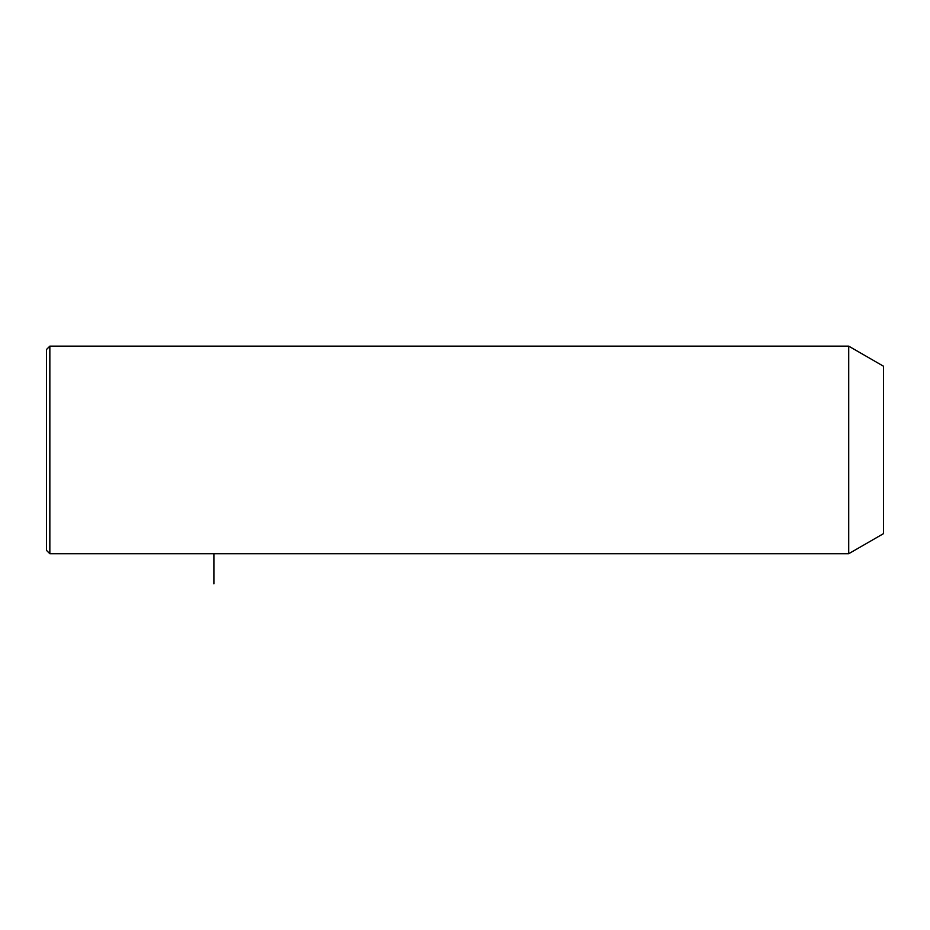 <?xml version="1.0" encoding="UTF-8"?>
<svg xmlns="http://www.w3.org/2000/svg" width="930" height="930" viewBox="0 0 930 930"><rect width="100%" height="100%" fill="white"/><g stroke="black" fill="none" stroke-linecap="round" stroke-linejoin="round"><path stroke-width="1.4" d="M848.706 553.722L848.706 346.146L49.848 346.146L49.848 553.722L848.706 553.722L883.5 533.634L883.5 366.234L848.706 346.146M49.848 553.722L46.5 550.374L46.5 349.494L49.848 346.146M213.9 553.722L213.9 583.854"/></g></svg>
